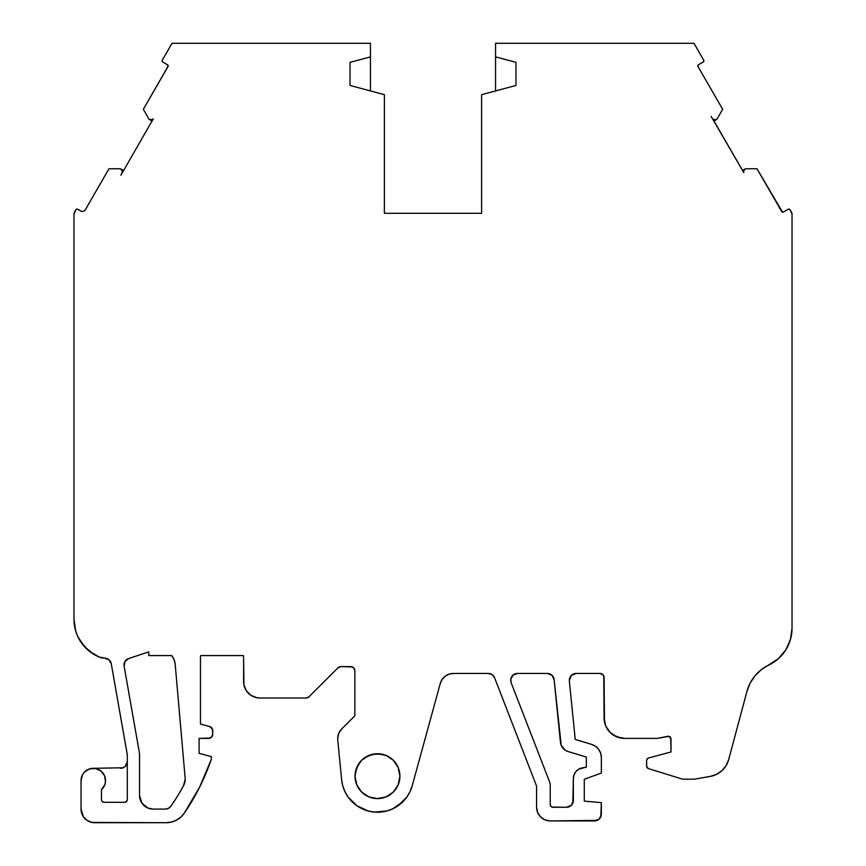 <?xml version="1.0" encoding="UTF-8"?>
<svg xmlns="http://www.w3.org/2000/svg" width="866" height="866" viewBox="0 0 866 866"><rect width="100%" height="100%" fill="white"/><g stroke="black" fill="none" stroke-linecap="round" stroke-linejoin="round"><path stroke-width="1.3" d="M399.486 771.779L399.919 776.163A22.44 22.44 0 0 1 377.479 798.604A22.44 22.44 0 0 1 355.038 776.163L356.749 767.579L361.609 760.294L368.894 755.433L377.479 753.723L386.074 755.433L393.348 760.294L398.208 767.579L399.919 776.163L398.208 784.748L393.348 792.033L386.074 796.893L377.479 798.604L368.894 796.893L361.609 792.033L356.749 784.748L355.038 776.163A22.44 22.44 0 0 1 377.479 753.723A22.44 22.44 0 0 1 399.919 776.163L398.208 784.748L393.348 792.033M742.378 170.548L744.868 169.108L742.378 170.548L744.868 169.108L743.526 171.457A2.717 2.717 0 0 1 743.526 171.403A2.717 2.717 0 0 0 743.786 172.615L712.74 118.848A2.717 2.717 0 0 0 717.145 118.923L722.666 109.3L717.145 118.923A2.717 2.717 0 0 1 712.74 118.848L714.915 120.006L717.145 118.923L722.666 109.3L698.018 66.606A1.364 1.364 0 0 1 698.516 64.755L703.625 61.681L703.722 60.176A1.364 1.364 0 0 1 703.224 62.027L703.625 61.681M599.348 818.933L601.35 814.105A6.831 6.831 0 0 1 594.52 820.925L599.348 818.933L600.831 816.714L601.35 802.63L584.279 801.137L584.279 779.27L601.35 773.057L601.35 757.469L600.658 753.193L598.666 749.339L595.548 746.308L591.651 744.403A13.661 13.661 0 0 1 591.705 744.414A13.661 13.661 0 0 0 591.651 744.403L575.24 739.434L569.341 681.012A6.874 6.874 0 0 1 576.182 673.445L599.997 673.445A4.081 4.081 0 0 1 604.078 677.526L604.479 721.963L605.637 725.784L610.054 732.409L616.679 736.825L624.483 738.384L657.391 738.384L667.74 736.317A2.717 2.717 0 0 1 670.998 738.979L670.998 751.98L648.612 757.977L647.151 758.952L646.588 760.608A2.717 2.717 0 0 1 648.612 757.977L647.151 758.952M342.752 785.787L344.939 791.643L342.752 785.787L341.615 779.649L337.751 739.921A13.596 13.596 0 0 1 337.686 738.601A13.596 13.596 0 0 0 337.751 739.921A13.596 13.596 0 0 1 341.669 728.988L338.725 733.394L337.686 738.601A13.596 13.596 0 0 1 341.669 728.988L354.865 715.792L341.669 728.988L354.865 715.792L354.865 670.695A4.081 4.081 0 0 0 350.784 666.614L340.847 666.614L350.784 666.614L353.674 667.816L354.865 670.695L354.551 669.137M171.717 655.562A16.324 16.324 0 0 1 175.192 664.287L174.098 659.665L171.717 655.562L148.768 655.562L171.717 655.562L174.098 659.665L175.192 664.287L185.14 777.96A13.596 13.596 0 0 1 183.57 785.581A210.254 210.254 0 0 1 170.916 806.192A6.798 6.798 0 0 1 165.33 809.104L153.13 809.104A13.596 13.596 0 0 1 139.534 795.497L139.534 755.293A19.041 19.041 0 0 0 139.253 751.991A19.041 19.041 0 0 1 139.534 755.293L139.534 795.497L139.534 755.293A19.041 19.041 0 0 0 139.253 751.991L124.119 666.17A6.798 6.798 0 0 1 128.677 658.539L148.768 651.882L148.768 655.562L148.768 651.882L128.677 658.539L148.768 651.882L148.768 655.562L171.717 655.562A16.324 16.324 0 0 1 175.192 664.287L185.14 777.96A13.596 13.596 0 0 1 185.194 779.14L183.57 785.581A210.254 210.254 0 0 1 170.916 806.192L168.48 808.324L165.33 809.104L153.13 809.104L147.924 808.065L141.829 803.053L139.534 795.497A13.596 13.596 0 0 0 153.13 809.104L150.478 808.833M703.224 62.027L698.516 64.755A1.364 1.364 0 0 0 698.018 66.606L722.666 109.3L698.018 66.606A1.364 1.364 0 0 1 697.834 65.924L698.516 64.755L703.224 62.027A1.364 1.364 0 0 0 703.722 60.176L693.98 43.3L703.722 60.176L693.98 43.3L495.558 43.3L495.558 56.875L515.963 62.341L515.963 85.463L481.615 94.665L481.615 213.296L384.385 213.296L384.385 94.665L350.037 85.463L350.037 62.341L370.442 56.875L370.442 43.3L172.009 43.3L162.278 60.176A1.364 1.364 0 0 0 162.776 62.027L167.484 64.755L162.776 62.027A1.364 1.364 0 0 1 162.278 60.176L172.009 43.3L162.278 60.176A1.364 1.364 0 0 0 162.094 60.858L162.776 62.027L167.484 64.755A1.364 1.364 0 0 1 167.982 66.606L143.334 109.3L148.855 118.923L151.085 120.006L153.26 118.848A2.717 2.717 0 0 1 148.855 118.923L143.334 109.3L148.855 118.923A2.717 2.717 0 0 0 153.26 118.848L120.904 175.257L122.474 171.371L122.128 170.137L120.082 168.762A2.717 2.717 0 0 1 122.214 172.605L120.904 175.257L122.214 172.605A2.717 2.717 0 0 0 120.082 168.762L108.986 168.783L84.792 210.687L81.729 211.542L77.269 209.085L75.916 209.745A1.364 1.364 0 0 1 77.778 209.247L81.729 211.542L84.792 210.687L108.986 168.783L84.792 210.687L81.729 211.542L77.778 209.247A1.364 1.364 0 0 0 75.916 209.745L73.967 214.216A4.081 4.081 0 0 1 74.519 212.181L75.916 209.745L74.519 212.181A4.081 4.081 0 0 0 73.967 214.216L73.967 619.32L75.71 631.119L77.853 636.705L84.467 646.642L93.658 654.241L98.995 656.948L104.569 658.138A13.596 13.596 0 0 1 98.995 656.948A40.799 40.799 0 0 1 73.967 619.32A40.799 40.799 0 0 0 98.995 656.948L88.787 650.777L80.798 641.923M572.837 803.053L573.357 778.599L573.357 800.444A6.831 6.831 0 0 1 566.526 807.274L552.963 807.274A2.728 2.728 0 0 1 550.235 804.546L550.235 785.603A10.922 10.922 0 0 0 549.499 781.652A10.922 10.922 0 0 1 550.235 785.603L550.235 804.546L550.235 785.603A10.922 10.922 0 0 0 549.499 781.652L511.156 682.744A6.831 6.831 0 0 1 517.522 673.445L547.323 673.445A6.831 6.831 0 0 1 554.121 679.593L561.222 745.301L565.249 750.194L568.15 751.558L586.347 757.068L586.347 767.135L578.824 769.138L575.912 771.574L574.017 774.864L573.357 778.599A10.922 10.922 0 0 1 582.385 767.839L586.347 767.135L582.385 767.839A10.922 10.922 0 0 0 573.357 778.599L573.357 800.444L571.354 805.272L566.526 807.274L552.963 807.274L551.036 806.473L550.235 804.546L551.036 806.473M98.995 656.948A13.596 13.596 0 0 0 104.569 658.138A6.798 6.798 0 0 1 111.259 663.767L108.943 659.73L104.569 658.138A6.798 6.798 0 0 1 111.259 663.767L127.194 754.113A6.798 6.798 0 0 1 127.302 755.293L127.302 799.578A2.717 2.717 0 0 1 124.574 802.306L104.18 802.306A2.717 2.717 0 0 1 101.463 799.578L101.463 789.662L104.829 784.661L105.49 781.695L104.559 775.73L100.9 770.946L95.39 768.478L89.382 768.943L84.316 772.223L82.541 774.691L81.058 780.537A12.243 12.243 0 0 1 98.291 769.365A12.243 12.243 0 0 1 101.463 789.662L103.801 786.826L105.197 783.427L105.511 779.768L104.732 776.174L102.924 772.97L100.239 770.459L96.938 768.856L93.301 768.304L88.613 769.235M127.096 800.617L127.302 799.578L126.501 801.505L124.574 802.306L104.18 802.306A2.717 2.717 0 0 1 101.463 799.578L101.463 789.662A12.243 12.243 0 0 0 98.291 769.365A12.243 12.243 0 0 0 81.058 780.537L81.058 809.104A13.596 13.596 0 0 0 94.654 822.7L166.272 822.7L94.654 822.7A13.596 13.596 0 0 1 81.058 809.104L83.353 816.66L87.098 820.405L92.002 822.44L166.272 822.7A21.758 21.758 0 0 0 184.231 813.228A225.214 225.214 0 0 0 211.326 759.341A225.214 225.214 0 0 1 184.231 813.228A21.758 21.758 0 0 1 166.272 822.7L171.5 822.061L176.415 820.189L180.745 817.19L184.231 813.228L199.591 787.194L211.326 759.341L211.326 756.624L199.083 753.344L199.083 738.384L208.609 738.384L199.083 738.384L208.609 738.384L211.488 737.183A4.081 4.081 0 0 0 211.51 737.161A4.081 4.081 0 0 1 211.466 737.204L212.376 735.862A4.081 4.081 0 0 0 212.386 735.829A4.081 4.081 0 0 1 212.365 735.894L212.69 734.303A4.081 4.081 0 0 1 208.609 738.384L199.083 738.384L210.167 738.07M211.488 737.183L212.69 734.303A4.081 4.081 0 0 0 212.69 734.303L212.473 729.161L209.659 726.531A4.081 4.081 0 0 1 212.69 730.471L212.69 734.303A4.081 4.081 0 0 0 212.69 734.303A4.081 4.081 0 0 1 208.609 738.384L199.083 738.384L199.083 753.344L199.083 738.384M692.692 779.183L683.166 779.183L692.692 779.183A20.394 20.394 0 0 0 696.242 778.87L710.358 776.38L696.242 778.87A20.394 20.394 0 0 1 692.692 779.183L683.166 779.183L692.692 779.183A20.394 20.394 0 0 0 696.242 778.87L710.358 776.38L716.561 774.345L721.963 770.664L726.109 765.609L728.674 759.601L746.968 691.317L750.151 683.122L755.011 675.794L761.322 669.678L778.339 658.723L785.743 649.998L790.431 639.563L792.033 628.229L792.033 214.216A4.081 4.081 0 0 0 791.481 212.181L790.084 209.745L791.481 212.181A4.081 4.081 0 0 1 792.033 214.216L790.084 209.745A1.364 1.364 0 0 0 788.222 209.247L783.513 211.975L788.222 209.247A1.364 1.364 0 0 1 790.084 209.745L788.222 209.247L783.513 211.975A1.364 1.364 0 0 1 781.662 211.477L757.014 168.783L745.918 168.762L744.208 169.66L743.526 171.457A2.717 2.717 0 0 1 745.918 168.762L757.014 168.783L745.918 168.762A2.717 2.717 0 0 0 743.786 172.615L711.105 116.38L743.786 172.615A2.717 2.717 0 0 1 743.526 171.457M601.35 757.469L601.35 773.057L584.279 779.27L584.279 801.137L601.35 802.63L601.35 814.105L601.35 802.63L584.279 801.137L584.279 779.27L601.35 773.057L601.35 757.469A13.661 13.661 0 0 0 591.651 744.403L575.24 739.434L591.651 744.403A13.661 13.661 0 0 1 601.35 757.469A13.661 13.661 0 0 0 601.35 757.414A13.661 13.661 0 0 1 601.35 757.469L600.658 753.193L598.666 749.339A13.661 13.661 0 0 0 598.623 749.285A13.661 13.661 0 0 1 598.698 749.382L595.548 746.308M683.166 779.183A4.081 4.081 0 0 1 681.964 778.999L648.504 768.618L681.964 778.999A4.081 4.081 0 0 0 683.166 779.183A4.081 4.081 0 0 1 681.964 778.999L648.504 768.618A2.717 2.717 0 0 1 646.588 766.02L646.588 760.608L646.729 766.865L648.504 768.618A2.717 2.717 0 0 1 646.588 766.02L646.588 760.608A2.717 2.717 0 0 1 648.612 757.977L670.998 751.98L648.612 757.977M560.443 742.194L554.121 679.593A6.831 6.831 0 0 0 547.323 673.445L517.522 673.445A6.831 6.831 0 0 0 511.156 682.744L549.499 781.652L511.156 682.744L510.745 679.485L512.986 675.177L517.522 673.445L547.323 673.445L551.902 675.209L554.121 679.593L560.443 742.194A10.922 10.922 0 0 0 568.15 751.558L586.347 757.068L568.15 751.558A10.922 10.922 0 0 1 560.443 742.194L561.222 745.301M149.677 119.638L152.546 119.54M152.178 121.088L149.699 119.66L152.178 121.088M121.143 169.119L123.622 170.548L121.143 169.119M122.463 171.641L121.11 169.108M101.668 800.617L102.253 801.505L101.668 800.617M126.782 764.104L127.302 761.506A6.798 6.798 0 0 1 120.493 768.304A6.798 6.798 0 0 0 127.302 761.506L125.31 766.313L123.102 767.785L93.387 768.304M212.473 729.161L212.69 734.303L212.69 730.471A4.081 4.081 0 0 0 209.659 726.531L200.447 724.063L209.659 726.531L200.447 724.063L200.447 658.138A13.596 13.596 0 0 1 200.696 655.562L243.368 655.562A13.596 13.596 0 0 1 243.617 658.138L243.931 684.876L246.366 690.765L250.869 695.268L256.758 697.704L259.941 698.018L306.077 698.018L308.956 696.816A4.081 4.081 0 0 1 306.077 698.018L259.941 698.018L306.077 698.018A4.081 4.081 0 0 0 308.956 696.816L337.967 667.816A4.081 4.081 0 0 1 340.847 666.614L352.343 666.928M243.617 681.694L243.617 658.138A13.596 13.596 0 0 0 243.368 655.562L200.696 655.562A13.596 13.596 0 0 0 200.447 658.138A13.596 13.596 0 0 1 200.696 655.562A13.596 13.596 0 0 0 200.447 658.138L200.447 724.063L200.447 658.138A13.596 13.596 0 0 1 200.696 655.562L243.368 655.562A13.596 13.596 0 0 1 243.617 658.138L243.617 681.694A16.324 16.324 0 0 0 243.617 681.769A16.324 16.324 0 0 1 243.617 681.694A16.324 16.324 0 0 0 259.941 698.018A16.324 16.324 0 0 1 259.865 698.018A16.324 16.324 0 0 0 259.941 698.018A16.324 16.324 0 0 1 243.617 681.694L243.931 684.876L246.366 690.765A16.324 16.324 0 0 1 246.334 690.7A16.324 16.324 0 0 0 246.366 690.765M352.148 801.786L348.1 797.034L344.939 791.643L348.1 797.034L356.954 805.781L368.256 810.998L374.404 812.07L380.65 812.059L386.81 810.977L392.677 808.844L398.089 805.726L406.923 796.947L410.073 791.556L412.238 785.7L440.285 683.447A13.596 13.596 0 0 1 453.394 673.445L488.251 673.445A6.798 6.798 0 0 1 494.594 677.786L536.584 786.112L536.584 807.274A13.661 13.661 0 0 0 536.584 807.372A13.661 13.661 0 0 1 536.584 807.274L537.624 812.503L540.579 816.93L545.006 819.885L550.235 820.925A13.661 13.661 0 0 1 536.584 807.274L536.584 786.112L536.584 807.274L536.584 786.112L494.594 677.786L536.584 786.112M601.35 814.105A6.831 6.831 0 0 1 594.52 820.925L550.235 820.925A13.661 13.661 0 0 1 550.137 820.925A13.661 13.661 0 0 0 550.235 820.925L597.139 820.405M716.301 119.66L713.822 121.088L716.301 119.66M713.454 119.54L716.323 119.638M495.558 56.875L495.558 43.3L693.98 43.3L495.558 43.3L495.558 90.93L495.558 56.875L515.963 62.341L515.963 85.463L481.615 94.665L481.615 213.296L384.385 213.296L384.385 94.665L350.037 85.463L350.037 62.341L370.442 56.875L370.442 43.3L172.009 43.3L370.442 43.3L370.442 90.93L370.442 56.875L350.037 62.341L350.037 85.463L384.385 94.665L384.385 213.296L481.615 213.296L481.615 94.665L515.963 85.463L515.963 62.341L495.558 56.875L495.558 90.93M211.326 759.341L211.326 756.624L199.083 753.344L211.326 756.624L211.326 759.341M354.865 670.695A4.081 4.081 0 0 0 350.784 666.614L340.847 666.614A4.081 4.081 0 0 0 337.967 667.816L308.956 696.816L337.967 667.816L340.847 666.614L339.288 666.928M453.394 673.445A13.596 13.596 0 0 0 440.285 683.447L412.238 785.7A36.036 36.036 0 0 1 341.615 779.649A36.036 36.036 0 0 0 412.238 785.7L440.285 683.447L442.125 679.442L445.156 676.238L449.043 674.159L453.394 673.445L488.251 673.445L492.094 674.636L494.594 677.786A6.798 6.798 0 0 0 488.251 673.445L453.394 673.445L449.043 674.159M571.322 675.458L569.308 680.319A6.874 6.874 0 0 0 569.341 681.012L575.24 739.434L569.341 681.012A6.874 6.874 0 0 1 569.308 680.319L571.322 675.458L576.182 673.445L599.997 673.445L602.888 674.646L604.078 677.526L604.078 717.979A20.394 20.394 0 0 0 624.483 738.384L657.391 738.384L668.931 736.338L670.998 738.979L670.998 751.98L670.739 737.821M781.662 211.477A1.364 1.364 0 0 0 783.513 211.975L781.662 211.477L757.014 168.783L782.485 212.105M168.112 65.578L167.484 64.755L167.982 66.606L143.334 109.3L168.156 66.108M153.26 118.848L120.904 175.257L153.26 118.848M120.082 168.762L108.986 168.783L120.082 168.762M127.302 799.578L127.302 755.293A6.798 6.798 0 0 0 127.194 754.113L111.259 663.767L127.194 754.113A6.798 6.798 0 0 1 127.302 755.293L127.302 799.578A2.717 2.717 0 0 1 124.574 802.306L104.18 802.306L102.253 801.505M586.347 757.068L586.347 767.135L586.347 757.068M124.119 666.17L124.975 661.505L128.677 658.539A6.798 6.798 0 0 0 124.119 666.17L139.253 751.991L124.119 666.17M73.967 214.216L73.967 619.32L73.967 214.216M710.358 776.38A23.122 23.122 0 0 0 728.674 759.601L746.968 691.317A40.799 40.799 0 0 1 768.802 665.056A40.799 40.799 0 0 0 792.033 628.229L792.033 214.216L792.033 628.229A40.799 40.799 0 0 1 768.802 665.056A40.799 40.799 0 0 0 746.968 691.317L728.674 759.601A23.122 23.122 0 0 1 710.358 776.38L716.561 774.345M84.457 772.082L83.937 772.656M83.125 773.739L81.989 775.86M81.599 776.964L81.372 777.787M356.954 805.781L362.378 808.876M374.404 812.07L386.81 810.977L392.677 808.844L402.885 801.721M490.264 673.748L492.094 674.636M603.775 675.967L604.078 717.979L605.637 725.784M613.15 734.942L620.5 737.994M604.078 717.979A20.394 20.394 0 0 0 624.483 738.384L657.391 738.384L668.931 736.338M750.151 683.122L755.011 675.794L761.322 669.678M785.743 649.998L790.431 639.563M358.827 788.634L356.749 784.748L355.038 776.163L355.471 771.779L358.827 763.693M365.019 757.501L373.105 754.156L381.863 754.156M396.141 763.693L398.208 767.579M389.949 794.815L386.074 796.893M175.192 664.287L185.14 777.96A13.596 13.596 0 0 1 185.194 779.14L183.57 785.581A210.254 210.254 0 0 1 170.916 806.192L169.823 807.404M168.48 808.324L166.954 808.909M147.924 808.065L145.575 806.809M140.573 800.704L139.794 798.149M571.354 805.272L566.526 807.274L551.923 807.069M547.344 673.445A6.831 6.831 0 0 1 551.902 675.209L553.417 677.19M575.912 771.574L574.017 774.864M569.308 680.319A6.874 6.874 0 0 1 576.182 673.445L599.997 673.445A4.081 4.081 0 0 1 604.078 677.526M399.919 776.163A22.44 22.44 0 0 1 377.479 798.604A22.44 22.44 0 0 1 355.038 776.163A22.44 22.44 0 0 1 377.479 753.723A22.44 22.44 0 0 1 399.919 776.163M573.357 800.444A6.831 6.831 0 0 1 566.526 807.274L552.963 807.274A2.728 2.728 0 0 1 550.235 804.546M101.463 799.578L101.463 789.662M170.916 806.192A6.798 6.798 0 0 1 165.33 809.104L153.13 809.104M667.74 736.317A2.717 2.717 0 0 1 670.998 738.979M185.194 779.14A13.596 13.596 0 0 1 183.57 785.581M167.484 64.755A1.364 1.364 0 0 1 167.982 66.606M594.52 820.925L550.235 820.925A13.661 13.661 0 0 1 536.584 807.274M370.442 90.93L370.442 56.875"/></g></svg>
